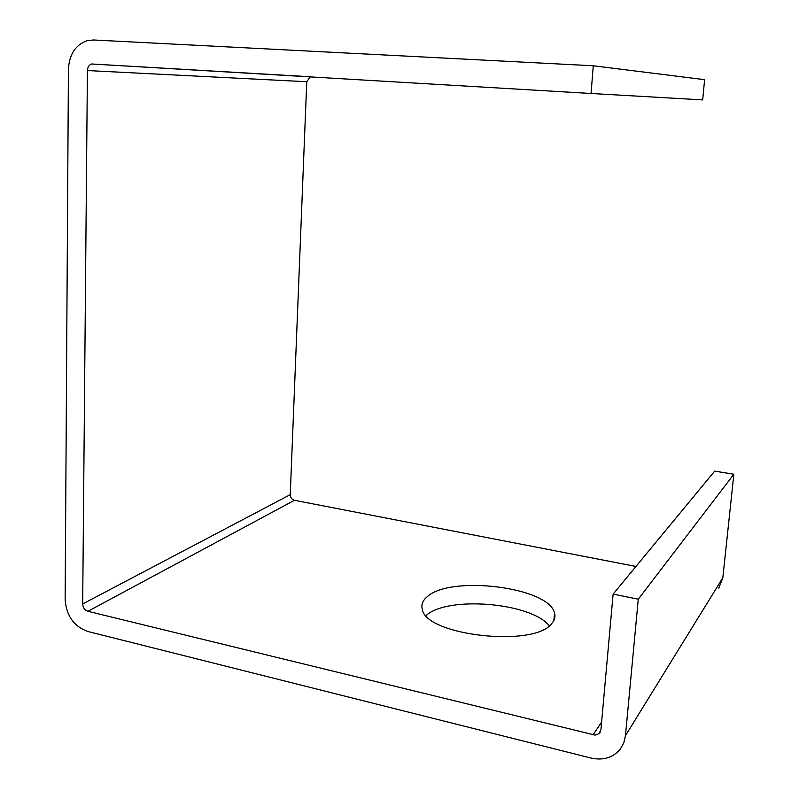 <?xml version="1.0" encoding="UTF-8"?>
<svg xmlns="http://www.w3.org/2000/svg" width="799" height="799" viewBox="0 0 799 799"><rect width="100%" height="100%" fill="white"/><g stroke="black" fill="none" stroke-linecap="round" stroke-linejoin="round"><path stroke-width="1.2" d="M427.185 596.733C422.641 600.518 421.023 604.733 422.321 609.367C425.717 635.555 534.421 647.829 551.71 623.53C554.666 620.174 555.595 616.648 554.496 612.933C548.653 586.985 450.466 574.99 427.185 596.733M733.852 474.246L714.686 471.12L613.123 594.106L638.271 599.21L733.852 474.246L722.825 577.797L625.457 735.669L638.271 599.21M87.411 70.552L306.756 81.728L310.352 76.754L91.615 63.98C89.009 64.979 87.61 67.166 87.411 70.552L82.677 603.954C82.966 607.709 84.714 610.156 87.92 611.305L595.195 735.13L598.97 733.652L600.918 729.717L613.123 594.106M593.277 65.768L591.05 93.483L702.671 99.905L704.618 79.67L593.277 65.768L93.453 39.98L86.951 40.709C75.406 44.964 69.233 54.512 68.424 69.373L65.148 599.699C66.387 615.829 73.917 626.406 87.73 631.45L590.95 758.041C603.255 760.708 613.043 757.722 620.314 749.102L623.799 742.85L625.457 735.669M591.05 93.483L91.615 63.98M306.756 81.728L290.247 494.671C290.397 497.617 291.795 499.495 294.451 500.294L635.964 566.451M549.303 625.777C530.926 602.486 447.12 595.684 426.087 615.59M718.75 588.204L722.825 577.797M82.677 603.954L290.247 494.671M601.607 722.086L593.008 734.92M87.92 611.305L294.451 500.294M553.897 620.354L554.496 612.933M599.669 732.923L600.219 732.094"/></g></svg>
